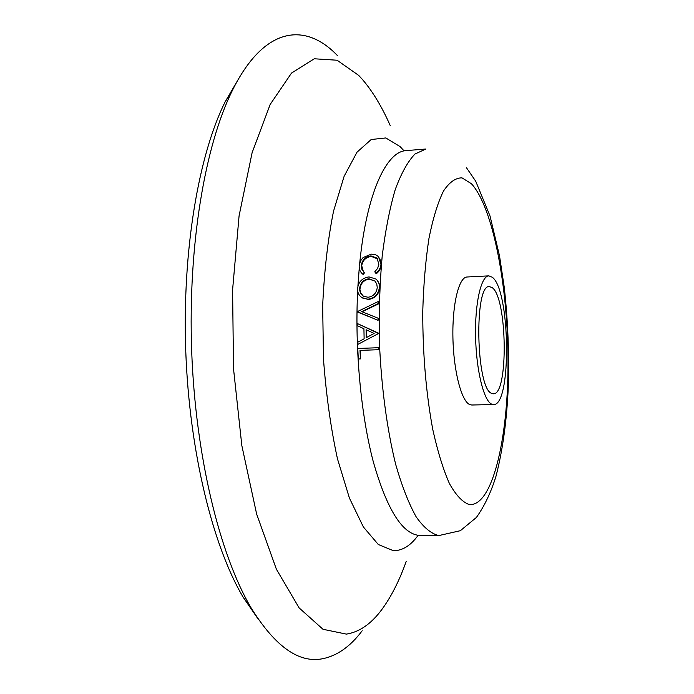 <?xml version="1.0" encoding="UTF-8"?>
<svg xmlns="http://www.w3.org/2000/svg" width="694" height="694" viewBox="0 0 694 694"><rect width="100%" height="100%" fill="white"/><g stroke="black" fill="none" stroke-linecap="round" stroke-linejoin="round"><path stroke-width="1.04" d="M491.673 393.377L493.365 393.793C508.598 395.242 507.383 297.795 492.211 287.654L489.461 286.605C473.915 283.646 476.006 388.866 491.673 393.377M488.836 275.874L467.079 276.993C458.916 277.019 452.202 304.163 452.913 337.536C453.538 370.891 461.449 401.271 469.734 404.576L471.746 405.01L493.521 404.541C511.782 406.077 510.411 290.031 492.263 277.227L488.836 275.874C481.124 275.874 474.826 303.139 475.581 336.685C476.24 370.223 483.787 400.768 491.621 404.108L493.521 404.541M360.438 358.911L358.304 358.98L357.774 348.475L379.054 347.694L379.132 349.681L359.995 350.392L360.438 358.911L360.386 350.375M378.612 333.493L357.627 344.493L357.549 342.333L364.124 338.793L363.925 328.739L357.228 325.651L357.21 323.482L378.612 333.493L357.627 344.493M378.317 301.491L378.265 303.582L361.678 311.606L378.083 318.216L378.083 320.342L357.28 311.658L378.317 301.491L378.646 303.816L362.103 311.779M375.055 316.993L378.464 318.364L378.083 320.342M369.451 316.854L357.28 311.944M376.859 279.89L379.124 283.334L379.765 287.585C378.898 294.516 375.098 298.481 368.349 299.461L361.947 297.631M377.657 258.975L371.325 256.424C365.773 257.266 362.572 260.389 361.721 265.785L363.396 271.658M364.15 272.386L362.797 274.069L362.138 273.54C359.9 271.467 358.928 268.769 359.232 265.455L360.524 260.875L363.092 257.552L371.299 254.143L375.532 254.698L378.438 256.537L380.98 264.223C380.676 267.867 378.985 270.92 375.905 273.367L374.777 271.822L377.649 268.352L378.863 264.223L376.963 258.073L370.96 255.904C365.408 256.754 362.207 259.894 361.348 265.325L361.852 269.272L364.524 272.811L363.17 274.477L361.617 273.046M379.661 258.021L381.344 264.683C381.032 268.318 379.34 271.354 376.269 273.783L375.905 273.367M390.332 125.796C381.952 106.772 372.591 91.252 362.242 79.255L358.659 75.377L337.084 60.231L314.304 58.782L291.497 73.096L270.174 104.447L252.104 152.715L239.074 215.895L232.594 289.849L233.514 368.679L241.833 445.583L256.65 514.098L276.386 569.201L299.123 607.901L322.988 629.284L346.367 634.108C359.275 632.113 371.012 624.027 381.587 609.853C391.034 597.126 399.241 580.973 406.216 561.394M337.362 55.503C305.395 22.026 264.206 25.99 232.29 90.636C204.999 145.48 187.848 245.615 191.683 351.121C195.543 456.626 219.937 555.252 251.15 607.961C275.076 646.478 298.836 663.412 322.441 658.762C337.084 655.882 350.34 646.539 362.207 630.733M238.32 79.298L225.09 101.923C198.623 154.996 182.114 250.725 185.766 351.338C189.453 451.95 212.893 546.23 243.152 597.23L257.986 618.831M357.774 348.475L379.054 347.694M378.681 347.729L378.759 349.733M357.21 323.482L378.603 333.207M366.241 337.666L374.144 333.441L366.085 329.728L366.241 337.666M366.467 329.91L366.623 337.466M379.392 287.255C378.525 294.23 374.717 298.212 367.967 299.201L362.624 298.047C359.102 295.93 357.401 292.755 357.531 288.522C358.503 281.755 362.329 277.886 369.008 276.906L375.94 279.031C378.343 281.079 379.497 283.82 379.392 287.255L379.765 287.585M359.657 288.34C359.544 291.827 360.845 294.456 363.587 296.243L368.037 297.266C373.467 296.381 376.538 293.12 377.25 287.455L376.755 283.993L375.038 281.113L368.887 278.771C363.483 279.621 360.403 282.805 359.657 288.34L360.707 292.747L363.092 295.939M375.038 281.113L369.26 279.162C363.856 280.003 360.785 283.169 360.039 288.669M370.96 255.904L371.325 256.424M361.348 265.325L361.721 265.785M380.98 264.223L381.344 264.683M404.55 150.737L425.873 149.019L414.951 154.042C407.812 161.459 401.253 173.283 395.259 189.523C389.768 208.2 385.413 230.382 382.194 256.077C379.774 283.308 378.846 311.91 379.392 341.882C381.292 386.853 387.079 429.777 395.745 464.624C401.947 486.164 408.757 503.566 416.157 516.839C423.713 527.518 431.252 533.764 438.782 535.577L460.348 530.702L476.405 517.455C484.577 505.917 491.135 492.089 496.08 475.945C502.699 450.18 506.75 420.746 508.251 387.651C509.275 354.07 507.947 320.654 504.26 287.429L499.533 255.939L490.025 215.999L475.72 181.238L466.507 167.792M471.434 183.737L462.013 177.872C455.594 177.777 449.417 182.184 443.466 191.084C437.81 202.657 432.978 218.402 428.97 238.328C425.604 260.345 423.531 284.766 422.75 311.589C422.707 353.81 426.047 393.108 432.77 429.482C437.645 451.456 443.214 469.5 449.46 483.631C455.915 495.134 462.412 502.083 468.962 504.46C492.003 507.531 507.939 440.187 508.025 364.359C508.294 288.496 493.321 207.506 471.434 183.737M406.129 150.641C386.411 151.301 366.692 193.218 359.761 262.748M359.258 268.005L357.922 285.997M357.653 290.994C354.773 349.412 360.941 415.055 373.294 461.753C386.792 508.98 402 533.53 418.916 535.404L439.97 535.638M404.073 150.867L400.03 146.555L385.812 137.95L371.203 139.511L357.011 152.186L344.129 176.276L333.536 211.193C327.872 239.387 324.245 270.929 322.667 305.828L323.491 359.24C326.171 395.016 330.83 428.224 337.475 458.838L349.403 498.032L363.361 526.946L378.308 544.504L393.298 550.672C402.294 550.828 410.553 545.744 418.074 535.404M418.569 535.482L420.156 535.456M243.152 597.23L251.15 607.961M225.09 101.923L232.29 90.636M377.336 258.593L376.963 258.073"/></g></svg>
